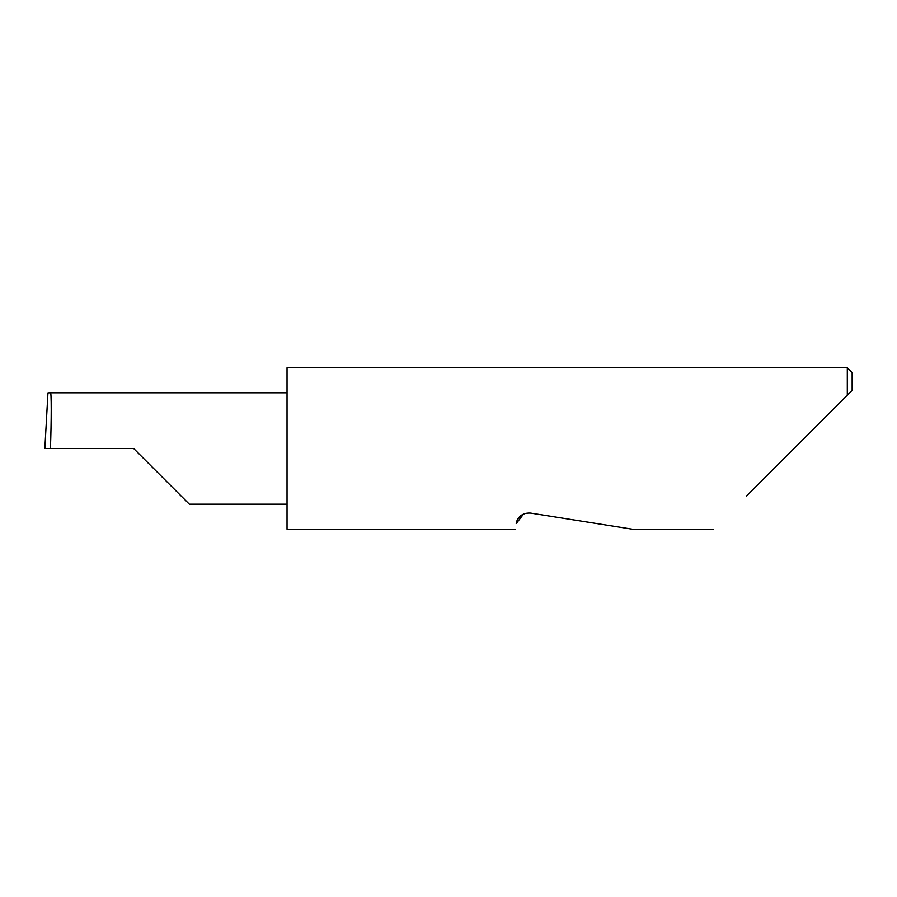 <?xml version="1.0" encoding="UTF-8"?>
<svg xmlns="http://www.w3.org/2000/svg" width="897" height="897" viewBox="0 0 897 897"><rect width="100%" height="100%" fill="white"/><g stroke="black" fill="none" stroke-linecap="round" stroke-linejoin="round"><path stroke-width="1.35" d="M133.653 448.5L189.345 504.192L133.653 448.5L189.345 504.192L133.653 448.5L50.434 448.5C51.477 420.951 51.477 390.318 50.434 392.808L47.956 392.897L44.85 448.5L50.434 448.5M523.657 513.959L516.212 523.556C515.024 531.08 515.024 531.08 516.212 523.556C516.515 520.832 519.341 512.389 530.62 513.084L632.564 529.23L530.62 513.084M746.45 496.075L847.306 395.218L847.306 367.77L287.04 367.77L287.04 529.23L515.315 529.23M852.15 390.374L847.306 395.218L852.15 390.374L852.15 372.614L847.306 367.77M287.04 392.808L50.434 392.808M189.345 504.192L287.04 504.192M713.294 529.23L632.564 529.23"/></g></svg>
